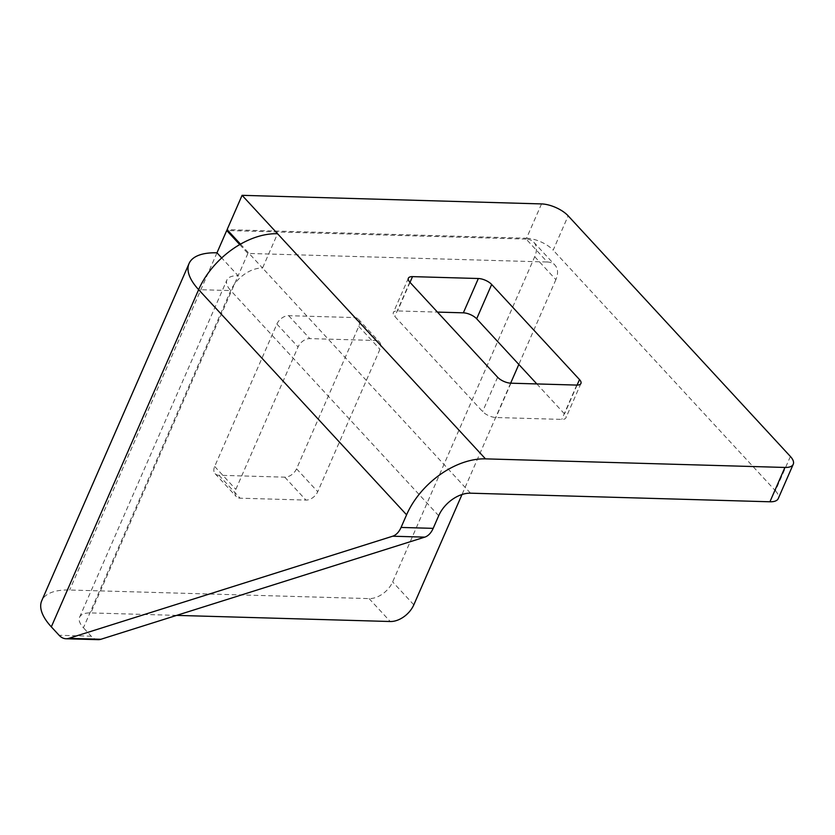 <?xml version="1.0" encoding="UTF-8"?>
<svg xmlns="http://www.w3.org/2000/svg" width="835" height="835" viewBox="0 0 835 835"><rect width="100%" height="100%" fill="white"/><g stroke="black" fill="none" stroke-linecap="round" stroke-linejoin="round"><path stroke-width="0.63" stroke-dasharray="4.17 3.13" d="M534.713 256.721L555.88 279.631A20.635 13.517 137.3 0 0 554.993 265.165A20.635 13.517 137.3 0 0 547.322 262.013L526.154 239.092A20.635 13.517 -42.7 0 1 533.826 242.254A20.635 13.517 -42.7 0 1 534.713 256.721L392.648 581.901A20.635 13.517 -42.7 0 1 369.091 598.601L69.66 590.011A69.138 29.068 -156.4 0 0 41.75 600.709M526.154 239.092L227.924 230.543M296.561 468.811A10.323 6.753 -42.7 0 1 284.777 477.161L218.947 475.272A10.323 6.753 -42.7 0 1 215.117 473.695A10.323 6.753 -42.7 0 1 214.668 466.462L276.896 324.032A10.323 6.753 -42.7 0 1 288.67 315.682L354.499 317.571A10.323 6.753 -42.7 0 1 358.34 319.147A10.323 6.753 -42.7 0 1 358.779 326.381L296.561 468.811L317.717 491.731A10.323 6.753 -42.7 0 1 305.944 500.082L240.115 498.192A10.323 6.753 -42.7 0 1 236.284 496.606A10.323 6.753 -42.7 0 1 235.835 489.383L298.064 346.953A10.323 6.753 -42.7 0 1 309.837 338.603L375.666 340.492A10.323 6.753 -42.7 0 1 379.497 342.068A10.323 6.753 -42.7 0 1 379.946 349.301L317.717 491.731M176.655 615.385L90.827 612.921L238.142 275.727L221.703 257.931M555.88 279.631L518.827 364.446M510.644 383.171L462.005 494.518M239.728 244.582L247.891 253.423L547.322 262.013M247.891 253.423L238.142 275.727A27.858 11.711 23.6 0 0 226.89 280.038A27.858 11.711 23.6 0 0 230.752 290.58L198.636 289.651M240.49 244.144L262.545 268.035A27.858 18.245 137.3 0 0 230.752 290.58L83.437 627.774A27.858 11.711 -156.4 0 1 79.575 617.242A27.858 11.711 -156.4 0 1 90.827 612.921M98.123 639.673A20.635 12.963 91.6 0 1 91.224 636.207L83.437 627.774M541.529 203.917L526.53 238.236L227.099 229.646M536.832 383.933L564.502 413.899A10.323 4.342 -156.4 0 1 565.932 417.803A10.323 4.342 -156.4 0 1 561.767 419.4L495.938 417.51A10.323 4.342 -156.4 0 1 482.62 411.551L394.788 316.444A10.323 4.342 -156.4 0 1 393.358 312.541A10.323 4.342 -156.4 0 1 397.523 310.944L437.457 312.092M526.53 238.236A20.635 8.674 -156.4 0 1 553.167 250.156L568.165 215.837M790.39 456.463L775.402 490.782L553.167 250.156M775.402 490.782A20.635 8.674 -156.4 0 1 778.251 498.578M470.491 493.182L262.545 268.035L277.544 233.716M216.975 252.817L69.66 590.011M438.688 515.727L230.752 290.58M91.224 636.207L59.108 635.278M369.091 598.601L390.258 621.511M413.816 604.822L392.648 581.901M577.089 385.081L564.502 413.899M576.766 385.081L561.767 419.4M410.006 282.366L397.523 310.944M409.776 282.126L394.788 316.444M497.618 377.232L482.62 411.551M510.936 383.192L495.938 417.51M284.777 477.161L305.944 500.082M218.947 475.272L240.115 498.192M214.668 466.462L235.835 489.383M276.896 324.032L298.064 346.953M288.67 315.682L309.837 338.603M354.499 317.571L375.666 340.492M358.779 326.381L379.946 349.301M79.575 617.242L226.89 280.038M580.93 383.474L565.932 417.803M408.357 278.222L393.358 312.541M533.826 242.254L554.993 265.165M215.117 473.695L236.284 496.606M358.34 319.147L379.497 342.068"/><path stroke-width="1.25" d="M227.924 230.543L226.723 230.502L216.975 252.817A69.138 29.068 23.6 0 0 189.065 263.516A69.138 29.068 23.6 0 0 198.636 289.651L51.321 626.855A69.138 29.068 -156.4 0 1 41.75 600.709L189.065 263.516M462.005 494.518L413.816 604.822A20.635 13.517 137.3 0 1 390.258 621.511L176.655 615.385M518.827 364.446L510.644 383.171M406.582 514.809A69.138 45.278 137.3 0 1 485.479 458.864L784.921 467.454A20.635 8.674 23.6 0 0 793.25 464.26A20.635 8.674 23.6 0 0 790.39 456.463L568.165 215.837A20.635 8.674 23.6 0 0 541.529 203.917L242.087 195.327L277.544 233.716A69.138 45.278 137.3 0 0 198.636 289.651L406.582 514.809L401.061 527.438L433.177 528.357A20.635 12.963 91.6 0 1 424.775 537.135L100.899 639.276A20.635 12.963 91.6 0 1 98.123 639.673L66.017 638.754A20.635 12.963 -88.4 0 0 68.783 638.357L100.899 639.276M793.25 464.26L778.251 498.578A20.635 8.674 -156.4 0 1 769.922 501.783L470.491 493.182A27.858 18.245 137.3 0 0 438.688 515.727L433.177 528.357M424.775 537.135L392.659 536.216L68.783 638.357M392.659 536.216A20.635 12.963 -88.4 0 0 401.061 527.438M66.017 638.754A20.635 12.963 -88.4 0 1 59.108 635.278L51.321 626.855M240.49 244.144L227.099 229.646L242.087 195.327M491.669 284.474L579.5 379.581A10.323 4.342 -156.4 0 1 580.93 383.474A10.323 4.342 -156.4 0 1 576.766 385.081L510.936 383.192A10.323 4.342 -156.4 0 1 497.618 377.232L409.776 282.126A10.323 4.342 -156.4 0 1 408.357 278.222A10.323 4.342 -156.4 0 1 412.521 276.625L478.351 278.514A10.323 4.342 -156.4 0 1 491.669 284.474L476.67 318.793L536.832 383.933M437.457 312.092L463.352 312.833A10.323 4.342 -156.4 0 1 476.67 318.793M221.703 257.931L216.975 252.817M226.723 230.502L239.728 244.582M485.479 458.864L277.544 233.716M769.922 501.783L784.921 467.454M579.5 379.581L577.089 385.081M478.351 278.514L463.352 312.833M412.521 276.625L410.006 282.366"/></g></svg>
